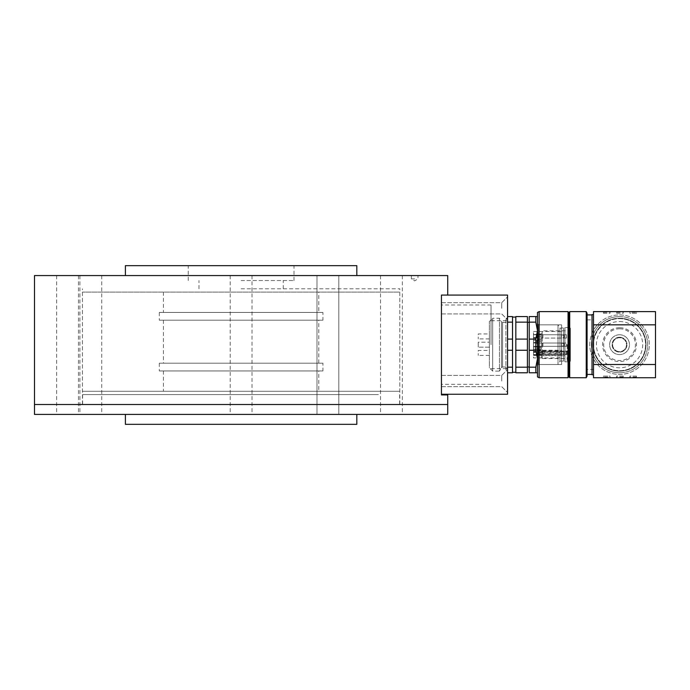 <?xml version="1.0" encoding="UTF-8"?>
<svg xmlns="http://www.w3.org/2000/svg" width="690" height="690" viewBox="0 0 690 690"><rect width="100%" height="100%" fill="white"/><g stroke="black" fill="none" stroke-linecap="round" stroke-linejoin="round"><path stroke-width="0.52" stroke-dasharray="3.45 2.59" d="M318.797 370.953L163.427 370.953L318.797 370.953L318.797 391.282L163.427 391.282L318.797 391.282M399.795 391.282L82.438 391.282L399.795 391.282L399.795 292.103L82.438 292.103L399.795 292.103M318.797 292.103L163.427 292.103L318.797 292.103L318.797 312.441L163.427 312.441L318.797 312.441M322.937 312.441L159.295 312.441L322.937 312.441L322.937 320.203L159.295 320.203L322.937 320.203M318.797 320.203L163.427 320.203L318.797 320.203L318.797 363.182L163.427 363.182L318.797 363.182M322.937 363.182L159.295 363.182L322.937 363.182L322.937 370.953L159.295 370.953L322.937 370.953M241.112 280.537L294.009 280.537L241.112 280.537M241.112 265.659L294.009 265.659L241.112 265.659M356.816 265.659L125.408 265.659M241.112 275.577L125.408 275.577L241.112 275.577M414.673 275.577L411.361 275.577L414.673 275.577M391.42 275.577L402.33 275.577L391.42 275.577M327.897 275.577L316.986 275.577L327.897 275.577M67.56 275.577L78.47 275.577L67.56 275.577M90.813 275.577L79.902 275.577L90.813 275.577M447.732 275.577L34.5 275.577M447.732 404.504L34.5 404.504L447.732 404.504M441.445 295.079L507.564 295.079L507.564 394.257L441.445 394.257L441.445 295.079L447.732 295.079L441.445 295.079L441.445 394.922L447.732 394.922M391.42 404.504L402.33 404.504L391.42 404.504M327.897 404.504L316.986 404.504L327.897 404.504M241.112 404.504L399.795 404.504L241.112 404.504M67.56 404.504L78.47 404.504L67.56 404.504M90.813 404.504L79.902 404.504L90.813 404.504M241.112 288.799L399.795 288.799L241.112 288.799M414.673 278.881L411.361 278.881L414.673 278.881M125.408 424.341L356.816 424.341M341.317 414.423L125.408 414.423L341.317 414.423M250.565 414.423L230.201 414.423L250.565 414.423M337.341 414.423L316.986 414.423L337.341 414.423M400.864 414.423L380.509 414.423L400.864 414.423M100.257 414.423L79.902 414.423L100.257 414.423M77.004 414.423L56.649 414.423L77.004 414.423M34.5 414.423L447.732 414.423M231.668 404.504L252.023 404.504L231.668 404.504M318.444 404.504L338.799 404.504L318.444 404.504M381.967 404.504L402.33 404.504L381.967 404.504M81.36 404.504L101.723 404.504L81.36 404.504M58.107 404.504L78.47 404.504L58.107 404.504M378.396 404.504L82.602 404.504L378.396 404.504M378.396 394.585L82.602 394.585L378.396 394.585M567.154 361.862L564.92 361.862L564.92 327.483L564.92 361.862L563.635 361.12L563.635 328.224L563.635 361.12L559.961 361.12L559.961 328.224L559.961 361.12L558.003 364.501L558.003 324.835L558.003 364.501L537.484 364.501L537.484 324.835L537.484 364.501M529.221 367.192L529.221 350.253L535.828 350.253L537.484 358.722L537.484 372.773L537.484 316.572L537.484 358.722L535.828 367.192L535.828 372.773L529.221 372.773L529.221 367.192L535.828 367.192M535.828 372.773L537.484 372.773M535.828 322.152L535.828 316.572L529.221 316.572L529.221 322.152L535.828 322.152L537.484 330.622L535.828 339.092L529.221 339.092L529.221 322.152M535.828 339.092L535.828 350.253M529.221 350.253L529.221 339.092M529.221 366.985L529.221 322.359L529.221 366.985M527.402 366.985L527.402 322.359L527.402 366.985M527.402 367.192L515.827 367.192L515.827 372.773L527.402 372.773L527.402 316.572L515.827 316.572L515.827 322.152L527.402 322.152M527.402 350.253L515.827 350.253L515.827 339.092L527.402 339.092M515.827 367.192L515.827 350.253M515.827 339.092L515.827 322.152M515.827 372.272L515.827 317.064L515.827 372.272M512.523 372.272L512.523 317.064L512.523 372.272M507.564 316.572L507.564 322.152L507.564 316.572L512.523 316.572L512.523 372.773L507.564 372.773L507.564 367.192L507.564 372.773M507.564 367.192L507.564 322.152L507.564 367.192L512.523 367.192M507.564 350.253L512.523 350.253M507.564 339.092L512.523 339.092M507.564 322.152L512.523 322.152M507.564 317.538L507.564 371.798L507.564 317.538C505.494 319.099 505.494 320.652 507.564 322.213L507.564 367.123L507.564 322.213M507.564 322.359L507.564 366.985L507.564 322.359L502.605 322.359L502.605 366.985L507.564 366.985M567.154 344.672L567.154 361.81L567.154 344.672M570.371 328.095L570.371 361.241L570.371 328.095L567.154 327.534M570.371 330.829L570.371 358.515L570.371 330.829L542.28 330.829L542.28 358.515L542.28 355.712L541.288 355.005L541.288 357.524L541.288 331.821L541.288 355.005M541.288 352.314L542.28 353.021L569.552 353.021L569.552 355.712L542.28 355.712M541.288 338.057L541.288 334.754L541.288 338.057L542.28 338.057L542.28 334.754L542.28 338.057L542.935 338.057L542.935 334.754L542.935 338.057L561.453 338.057L561.453 334.754L561.453 338.057L564.092 337.35L564.092 335.461L564.092 337.35M541.288 339.972L541.288 334.098L541.288 339.972L537.976 339.972L537.976 341.36L541.288 341.36L537.976 341.36L541.288 341.36L537.976 341.36L537.976 334.098L537.976 339.972L541.288 339.972M541.288 335.004L541.288 336.401L541.288 335.004L537.976 335.004L537.976 334.012L537.976 336.401L537.976 335.004L541.288 335.004M541.288 336.401L541.288 339.713L541.288 336.401L537.976 336.401L537.976 339.713L537.976 336.401L541.288 336.401M541.288 346.32L541.288 343.016L541.288 346.32L541.288 343.016L541.288 346.32L542.28 346.32L542.28 343.016L542.28 346.32L542.28 343.016L541.288 343.016L542.935 343.016L542.935 346.32L542.935 343.016L542.935 346.32L542.935 343.016L542.28 343.016L542.28 346.32L542.935 346.32L541.288 346.32M541.288 354.591L541.288 351.279L541.288 354.591L542.28 354.591L542.28 351.279L542.28 354.591L542.935 354.591L542.935 351.279L542.935 354.591L561.453 354.591L561.453 351.279L561.453 354.591L564.092 353.875L564.092 351.986L564.092 353.875M564.092 351.986L561.453 351.279L541.288 351.279M569.552 355.712L569.552 353.021M561.453 343.016L561.453 346.32L561.453 343.016L542.935 343.016L561.453 343.016L561.453 346.32L561.453 343.016L564.092 343.724L564.092 345.612L564.092 343.724L564.092 345.612L561.453 346.32L542.935 346.32L561.453 346.32L564.092 345.612L564.092 343.724L561.453 343.016M537.976 347.976L537.976 355.324L537.976 347.976L541.288 347.976L537.976 347.976M489.382 321.531L492.686 318.219L492.686 371.116L499.457 371.116L499.457 318.219L499.457 371.116L501.457 367.641L501.457 321.695L499.457 318.219L492.686 318.219L492.686 371.116L489.382 367.813L489.382 321.531L489.382 367.813M489.382 342.188L489.382 347.148L489.382 342.188L489.382 347.148L489.382 342.188L478.239 342.188L478.239 347.148L478.239 342.188L478.239 347.148L478.239 342.188L489.382 342.188M489.382 350.451L489.382 355.41L489.382 350.451L478.239 350.451L478.239 355.41L478.239 350.451M489.382 333.926L489.382 338.885L489.382 333.926L478.239 333.926L478.239 338.885L478.239 333.926M489.382 355.41L478.239 355.41M502.605 366.985L501.457 367.641L501.457 321.695L502.605 322.359L502.605 366.985M616.774 351.029A6.943 6.943 0 0 0 626.451 343.887A6.943 6.943 0 0 0 615.428 339.083A6.943 6.943 0 0 0 616.774 351.029A6.943 6.943 0 0 0 626.451 343.887A6.943 6.943 0 0 0 615.428 339.083A6.943 6.943 0 0 0 616.774 351.029M593.512 344.672L593.512 311.613L655.5 311.613L655.5 377.732L593.512 377.732L593.512 344.672A26.03 26.03 0 0 1 619.551 318.633A26.03 26.03 0 0 1 645.581 344.672A26.03 26.03 0 0 1 619.551 370.703A26.03 26.03 0 0 1 593.512 344.672L593.512 344.672M593.512 374.756L593.512 314.588L593.512 374.756M592.029 314.588L592.029 374.756M592.029 374.42L592.029 314.916L592.029 374.42M587.069 374.42L587.069 314.916L587.069 374.42M587.069 313.26L587.069 376.076M586.241 377.732L586.241 311.613M569.716 377.732L569.716 311.613M568.888 376.076L568.888 313.26M568.06 311.613L568.06 377.732M615.998 311.613L623.933 311.613A0.664 0.664 0 0 0 623.268 312.268L616.653 312.268A0.664 0.664 0 0 0 615.998 311.613A0.664 0.664 0 0 1 616.653 312.268L616.653 313.26L623.268 313.26L623.268 312.268L623.268 313.26L616.653 313.26L616.653 312.268A0.664 0.664 0 0 0 615.998 311.613M629.22 311.613L637.155 311.613A0.664 0.664 0 0 0 636.491 312.268A0.664 0.664 0 0 1 637.155 311.613A0.664 0.664 0 0 0 636.491 312.268L629.884 312.268A0.664 0.664 0 0 0 629.22 311.613A0.664 0.664 0 0 1 629.884 312.268L629.884 313.26L636.491 313.26L636.491 312.268L636.491 313.26L629.884 313.26L629.884 312.268M602.775 311.613L610.702 311.613A0.664 0.664 0 0 0 610.046 312.268L603.431 312.268A0.664 0.664 0 0 0 602.775 311.613A0.664 0.664 0 0 1 603.431 312.268L603.431 313.26L610.046 313.26L610.046 312.268L610.046 313.26L603.431 313.26L603.431 312.268A0.664 0.664 0 0 0 602.775 311.613M610.702 377.732L602.775 377.732A0.664 0.664 0 0 0 603.431 377.068A0.664 0.664 0 0 1 602.775 377.732A0.664 0.664 0 0 0 603.431 377.068L610.046 377.068A0.664 0.664 0 0 0 610.702 377.732A0.664 0.664 0 0 1 610.046 377.068L610.046 376.076L603.431 376.076L603.431 377.068L603.431 376.076L610.046 376.076L610.046 377.068M637.155 377.732L629.22 377.732A0.664 0.664 0 0 0 629.884 377.068L636.491 377.068A0.664 0.664 0 0 0 637.155 377.732A0.664 0.664 0 0 1 636.491 377.068L636.491 376.076L629.884 376.076L629.884 377.068L629.884 376.076L636.491 376.076L636.491 377.068A0.664 0.664 0 0 0 637.155 377.732M623.933 377.732L615.998 377.732A0.664 0.664 0 0 0 616.653 377.068L623.268 377.068A0.664 0.664 0 0 0 623.933 377.732A0.664 0.664 0 0 1 623.268 377.068L623.268 376.076L616.653 376.076L616.653 377.068L616.653 376.076L623.268 376.076L623.268 377.068A0.664 0.664 0 0 0 623.933 377.732M539.132 377.732L539.132 311.613M537.484 312.441L537.484 376.904M537.484 323.179L537.484 366.157L537.484 323.179L538.312 324.835L538.312 364.501L538.312 324.835L561.617 324.835L561.617 364.501L561.617 324.835M561.617 357.894L561.617 331.45L561.617 357.894L533.517 357.894L533.517 331.45L533.517 352.374L561.6 352.374L561.6 350.235L561.6 355.419L561.6 352.374M561.6 355.419L533.517 355.419L533.517 357.894M533.517 355.419L533.517 342.335L533.517 347.01L536.803 347.01L536.803 337.436L533.517 337.436L533.517 342.335L533.517 334.4L533.517 337.436L536.803 337.436L536.803 334.4L533.517 334.4L533.517 339.29L533.517 334.4L536.803 334.4L536.803 347.01L533.517 347.01L533.517 352.374M533.517 334.754L533.517 338.057L533.517 334.754L566.559 334.754L566.559 338.057L566.559 334.754M533.517 343.016L533.517 346.32L533.517 343.016L533.517 346.32L533.517 343.016L566.559 343.016L566.559 346.32L566.559 343.016L566.559 346.32L566.559 343.016L533.517 343.016M533.517 351.279L533.517 354.591L533.517 351.279L566.559 351.279L566.559 354.591L566.559 351.279M533.517 339.29L533.517 340.265L533.517 339.29L536.803 339.29L533.517 339.29M536.803 351.9L533.517 351.9M536.803 354.945L533.517 354.945M623.933 311.613A0.664 0.664 0 0 0 623.268 312.268M629.22 377.732A0.664 0.664 0 0 0 629.884 377.068M615.998 377.732A0.664 0.664 0 0 0 616.653 377.068M610.702 311.613A0.664 0.664 0 0 0 610.046 312.268M587.069 369.461L587.069 319.875L587.069 369.461L593.512 369.461L593.512 319.875L593.512 369.461M619.551 318.633A26.03 26.03 0 0 1 642.097 357.687A26.03 26.03 0 0 1 597.005 357.687A26.03 26.03 0 0 1 619.551 318.633M619.551 318.219A26.444 26.444 0 0 1 642.45 357.894A26.444 26.444 0 0 1 596.643 357.894A26.444 26.444 0 0 1 619.551 318.219A26.444 26.444 0 0 1 642.45 357.894A26.444 26.444 0 0 1 596.643 357.894A26.444 26.444 0 0 1 619.551 318.219M619.551 372.773A28.1 28.1 0 0 0 643.882 330.622A28.1 28.1 0 0 0 595.211 330.622A28.1 28.1 0 0 0 619.551 372.773M619.551 314.916A29.756 29.756 0 0 1 649.299 344.672A29.756 29.756 0 0 1 619.551 374.42A29.756 29.756 0 0 1 589.795 344.672A29.756 29.756 0 0 1 619.551 314.916A29.756 29.756 0 0 1 645.314 359.542A29.756 29.756 0 0 1 593.78 359.542A29.756 29.756 0 0 1 619.551 314.916A29.756 29.756 0 0 1 645.314 359.542A29.756 29.756 0 0 1 593.78 359.542A29.756 29.756 0 0 1 619.551 314.916A29.756 29.756 0 0 1 645.314 359.542A29.756 29.756 0 0 1 593.78 359.542A29.756 29.756 0 0 1 619.551 314.916M619.551 316.572A28.1 28.1 0 0 1 643.882 358.722A28.1 28.1 0 0 1 595.211 358.722A28.1 28.1 0 0 1 619.551 316.572A28.1 28.1 0 0 1 643.882 358.722A28.1 28.1 0 0 1 595.211 358.722A28.1 28.1 0 0 1 619.551 316.572M619.551 321.531A23.141 23.141 0 0 1 639.587 356.238A23.141 23.141 0 0 1 599.507 356.238A23.141 23.141 0 0 1 619.551 321.531M619.551 327.724A16.948 16.948 0 0 0 604.871 353.142A16.948 16.948 0 0 0 634.222 353.142A16.948 16.948 0 0 0 619.551 327.724M619.551 328.794A15.879 15.879 0 0 1 633.299 352.607A15.879 15.879 0 0 1 605.803 352.607A15.879 15.879 0 0 1 619.551 328.794M619.551 334.754A9.919 9.919 0 0 1 628.142 349.632A9.919 9.919 0 0 1 610.961 349.632A9.919 9.919 0 0 1 619.551 334.754A9.919 9.919 0 0 1 628.142 349.632A9.919 9.919 0 0 1 610.961 349.632A9.919 9.919 0 0 1 619.551 334.754M619.551 337.229A7.435 7.435 0 0 1 625.994 348.39A7.435 7.435 0 0 1 613.108 348.39A7.435 7.435 0 0 1 619.551 337.229A7.435 7.435 0 0 1 625.994 348.39A7.435 7.435 0 0 1 613.108 348.39A7.435 7.435 0 0 1 619.551 337.229M507.564 344.672L507.564 320.703L507.564 344.672M507.564 381.035L507.564 392.507L507.564 381.035M507.564 308.309L507.564 319.781L507.564 308.309M441.445 381.035L441.445 375.412L441.445 381.035M441.445 308.309L441.445 302.686L441.445 308.309M441.445 344.672L441.445 304.997L441.445 344.672M491.039 344.672L491.039 304.997L491.039 344.672M501.716 381.035L501.716 375.412L501.716 381.035M501.716 308.309L501.716 302.686L501.716 308.309M542.28 353.021L542.28 330.829L541.288 331.821M541.288 354.341L569.552 354.341M569.552 351.65L537.976 351.65M537.976 334.098L541.288 334.098L537.976 334.098M537.976 349.373L541.288 349.373M537.976 355.238L541.288 355.238M537.976 354.332L541.288 354.332M537.976 352.935L541.288 352.935M537.976 350.598L541.288 350.598M537.976 348.062L541.288 348.062M537.976 347.01L541.288 347.01M536.803 350.865L561.6 350.865M536.803 342.335L533.517 342.335L536.803 342.335M533.517 350.046L536.803 350.046L533.517 350.046M536.803 353.901L561.6 353.901M163.427 370.953L163.427 391.282M82.438 292.103L82.438 391.282M163.427 292.103L163.427 312.441M159.295 312.441L159.295 320.203M163.427 320.203L163.427 363.182M159.295 363.182L159.295 370.953M294.009 280.537L294.009 265.659M188.223 280.537L188.223 265.659M399.795 404.504L399.795 288.799M82.438 404.504L82.438 288.799M283.262 288.799L283.262 280.537M198.962 288.799L198.962 280.537M79.902 275.577L79.902 414.423M101.723 275.577L101.723 414.423M56.649 275.577L56.649 414.423M78.47 275.577L78.47 414.423M316.986 275.577L316.986 414.423L316.986 275.577M338.799 275.577L338.799 414.423L338.799 275.577M230.201 275.577L230.201 414.423M252.023 275.577L252.023 414.423M380.509 275.577L380.509 414.423M402.33 275.577L402.33 414.423M411.361 275.577L411.361 278.881L414.673 280.873L417.976 278.881L417.976 275.577M82.602 394.585L82.602 404.504M399.631 394.585L399.631 404.504M537.484 324.835L558.003 324.835L559.961 328.224L567.154 327.483M507.564 367.123L505.908 369.461L507.564 371.798M505.908 319.875L505.908 369.461L505.908 319.875M570.371 361.241L567.154 361.81M570.371 358.515L542.28 358.515L541.288 357.524M541.288 351.098L569.552 351.098M537.976 334.012L541.288 334.012L537.976 334.012M537.976 339.713L541.288 339.713M537.976 355.324L541.288 355.324M537.976 349.632L541.288 349.632M537.976 352.4L541.288 352.4M489.382 338.885L478.239 338.885M489.382 347.148L478.239 347.148L489.382 347.148M564.092 335.461L561.453 334.754L541.288 334.754M561.617 364.501L538.312 364.501L537.484 366.157M533.517 331.45L561.617 331.45M536.803 350.235L561.6 350.235M566.559 346.32L533.517 346.32L566.559 346.32M566.559 354.591L533.517 354.591M566.559 338.057L533.517 338.057M536.803 349.08L533.517 349.08M536.803 340.265L533.517 340.265M587.069 319.875L593.512 319.875M491.039 304.997L441.445 304.997M491.039 384.339L441.445 384.339M441.445 386.65L501.716 386.65L507.564 392.507L501.716 386.65L441.445 386.65M441.445 375.412L501.716 375.412L507.564 369.564L501.716 375.412L441.445 375.412M441.445 313.924L501.716 313.924L507.564 319.781L501.716 313.924L441.445 313.924M441.445 302.686L501.716 302.686L507.564 296.838L501.716 302.686L441.445 302.686M491.039 368.632L507.564 368.632M491.039 320.703L507.564 320.703"/><path stroke-width="1.03" d="M125.408 275.577L125.408 265.659L356.816 265.659L356.816 275.577M441.445 295.079L441.445 394.257L507.564 394.257L507.564 295.079L441.445 295.079L441.445 394.922L447.732 394.922L447.732 414.423L34.5 414.423L34.5 404.504L447.732 404.504L34.5 404.504L34.5 275.577L447.732 275.577L447.732 295.079M356.816 414.423L356.816 424.341L125.408 424.341L125.408 414.423M537.484 372.773L529.221 372.773L529.221 367.192L535.828 367.192L537.484 358.722L535.828 350.253L529.221 350.253L529.221 367.192M535.828 372.773L535.828 367.192M535.828 350.253L535.828 339.092L529.221 339.092L529.221 350.253M535.828 339.092L537.484 330.622L535.828 322.152L529.221 322.152L529.221 339.092M535.828 322.152L535.828 316.572L529.221 316.572L529.221 322.152M535.828 316.572L537.484 316.572L535.828 316.572M527.402 366.985L529.221 366.985M527.402 322.152L515.827 322.152L515.827 316.572L527.402 316.572L527.402 372.773L515.827 372.773L515.827 367.192L527.402 367.192M527.402 350.253L515.827 350.253L515.827 367.192M527.402 339.092L515.827 339.092L515.827 350.253M515.827 322.152L515.827 339.092M512.523 372.272L515.827 372.272M507.564 372.773L512.523 372.773L512.523 316.572L507.564 316.572M507.564 322.152L512.523 322.152M507.564 339.092L512.523 339.092M507.564 350.253L512.523 350.253M507.564 367.192L512.523 367.192M593.512 364.501L593.512 377.732L655.5 377.732L655.5 364.501L593.512 364.501L593.512 311.613L655.5 311.613L655.5 364.501M593.512 374.756L592.029 374.756L592.029 314.588L593.512 314.588M592.029 374.42L587.069 374.42M586.241 377.732L587.069 376.076L587.069 313.26L586.241 311.613L586.241 377.732L569.716 377.732L569.716 311.613L586.241 311.613M568.888 376.076L568.06 377.732L568.06 311.613L568.888 313.26L568.888 376.076L569.716 377.732M539.132 377.732L537.484 376.904L537.484 312.441L539.132 311.613L539.132 377.732L568.06 377.732M539.132 311.613L568.06 311.613M655.5 324.835L593.512 324.835M527.402 322.359L529.221 322.359M512.523 317.064L515.827 317.064M592.029 314.916L587.069 314.916M568.888 313.26L569.716 311.613"/></g></svg>
